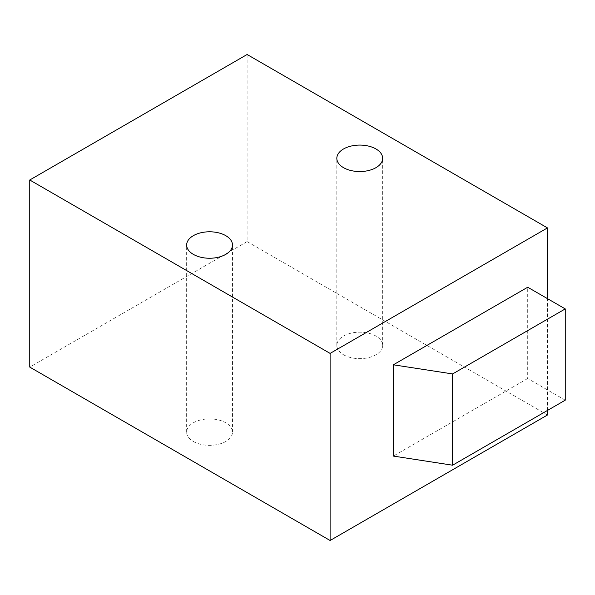 <?xml version="1.0" encoding="UTF-8"?>
<svg xmlns="http://www.w3.org/2000/svg" width="595" height="595" viewBox="0 0 595 595"><rect width="100%" height="100%" fill="white"/><g stroke="black" fill="none" stroke-linecap="round" stroke-linejoin="round"><path stroke-width="0.45" stroke-dasharray="2.98 2.23" d="M343.538 354.769A22.915 13.231 0 0 0 368.513 357.64A22.915 13.231 0 0 0 382.659 345.42A22.915 13.231 0 0 0 375.951 336.063A22.915 13.231 0 0 0 350.976 333.193A22.915 13.231 0 0 0 336.829 345.42A22.915 13.231 0 0 0 343.538 354.769M193.368 441.475A22.915 13.231 0 0 0 218.335 444.346A22.915 13.231 0 0 0 232.481 432.119A22.915 13.231 0 0 0 225.773 422.762A22.915 13.231 0 0 0 200.798 419.899A22.915 13.231 0 0 0 186.651 432.119A22.915 13.231 0 0 0 193.368 441.475M547.467 410.446L547.467 298.638M565.25 400.175L527.706 378.502L527.706 287.229M527.706 378.502L393.34 456.075M247.111 54.502L247.111 241.6L29.75 367.093M547.467 415.005L247.111 241.6M382.659 345.42L382.659 158.315M232.481 432.119L232.481 245.021M186.651 432.119L186.651 245.021M336.829 345.42L336.829 158.315"/><path stroke-width="0.89" d="M375.951 148.958A22.915 13.231 180 0 1 382.659 158.315A22.915 13.231 180 0 1 368.513 170.542A22.915 13.231 180 0 1 343.538 167.671A22.915 13.231 180 0 1 336.829 158.315A22.915 13.231 180 0 1 350.976 146.095A22.915 13.231 180 0 1 375.951 148.958M225.773 235.665A22.915 13.231 180 0 1 232.481 245.021A22.915 13.231 180 0 1 218.335 257.241A22.915 13.231 180 0 1 193.368 254.377A22.915 13.231 180 0 1 186.651 245.021A22.915 13.231 180 0 1 200.798 232.794A22.915 13.231 180 0 1 225.773 235.665M547.467 298.638L547.467 227.907L330.106 353.4L330.106 540.498L547.467 415.005L547.467 410.446M452.616 373.935L452.616 465.201L393.34 456.075L393.34 364.809L527.706 287.229L565.25 308.909L452.616 373.935L393.34 364.809M330.106 540.498L29.75 367.093L29.75 179.995L247.111 54.502L547.467 227.907M330.106 353.4L29.75 179.995M452.616 465.201L565.25 400.175L565.25 308.909"/></g></svg>

